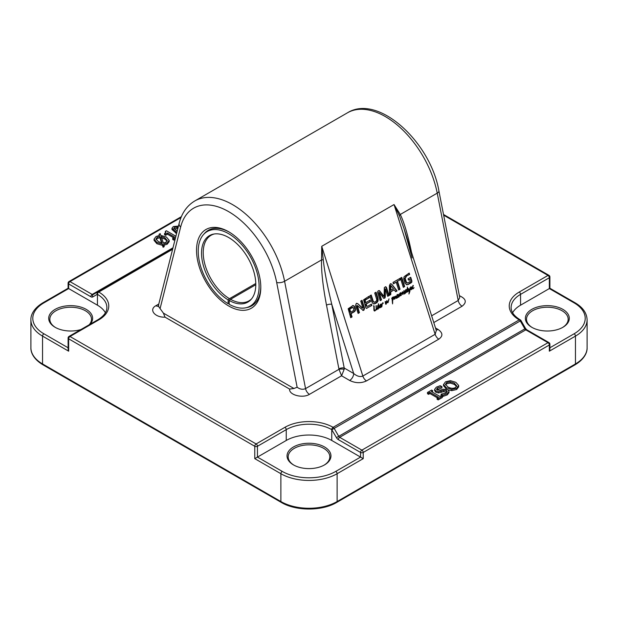 <?xml version="1.0" encoding="UTF-8"?>
<svg xmlns="http://www.w3.org/2000/svg" width="618" height="618" viewBox="0 0 618 618"><rect width="100%" height="100%" fill="white"/><g stroke="black" fill="none" stroke-linecap="round" stroke-linejoin="round"><path stroke-width="0.93" d="M410.197 281.715L409.788 279.359L408.459 280.124L408.05 278.818L410.723 277.281L411.889 280.981L411.403 280.958L411.426 282.009L407.2 284.828L405.037 283.392L403.701 279.035L404.11 276.671L409.193 273.071L409.626 274.446L405.972 276.246L404.751 278.988L405.709 282.009L406.945 283.059L410.197 281.715M406.459 276.277L405.184 278.517L406.613 282.665L406.119 282.635M406.613 282.665L407.432 283.09M406.428 282.426L405.933 282.395M406.196 282.04L405.709 282.009M405.609 280.572L405.122 280.541M405.238 279.019L404.751 278.988M405.184 278.517L404.697 278.486M405.207 278.185L404.713 278.154M409.626 274.446L405.972 276.246M408.784 273.303L409.139 274.415M411.889 280.981L411.31 282.72L408.274 284.465L406.389 284.705M408.274 284.465L407.787 284.434M411.31 282.72L410.815 282.689M411.912 282.04L411.426 282.009M410.313 277.513L411.403 280.958M409.788 279.359L408.382 279.861M397.559 281.414L400.031 289.224L398.695 290.004L396.215 282.187L393.442 283.793L393.002 282.418L399.908 278.424L400.348 279.807L397.073 281.383L399.545 289.201L398.61 289.742M400.348 279.807L397.073 281.383M399.506 278.664L399.854 279.776M396.215 282.187L393.357 283.531M400.031 289.224L399.545 289.201M385.369 288.954L385.323 296.54L384.651 298.231L383.554 298.061L379.259 292.438L381.522 299.915L380.186 300.688L377.621 292.6L377.783 291.271L379.359 290.584L384.102 296.486L384.326 287.54L385.74 286.698L386.497 287.478L389.054 295.566L387.71 296.339L385.493 289.162L384.79 288.93L384.744 297.521L383.353 298.27M389.054 295.566L387.625 296.076M386.497 287.478L386.003 287.447L388.567 295.535M385.47 286.729L386.003 287.447M378.386 290.73L379.359 290.584L383.307 296.231M381.522 299.915L380.101 300.425M379.205 292.716L378.718 292.685L381.036 299.885M379.189 292.615L378.718 292.685M379.39 292.484L378.703 292.584M385.23 297.552L384.744 297.521M385.199 289.363L384.713 289.332M385.215 289.116L384.72 289.093M353.094 307.463L349.232 309.147L350.105 312.26L350.591 312.291L353.589 310.514L353.743 308.575L353.094 307.463L352.098 307.401L349.355 308.946M349.919 308.915L349.433 308.884M352.252 307.571L351.766 307.54M352.353 307.525L351.866 307.494M352.608 307.432L352.098 307.401L352.608 307.432M349.842 308.977L350.591 312.291M349.718 309.178L349.232 309.147M355.45 309.154L355.311 310.661L354.369 311.742L351.032 313.666L352.059 316.926L350.715 317.698L348.166 308.73L352.948 305.624L354.655 306.567L355.319 308.436L354.825 310.638L353.875 311.711L350.537 313.643L351.572 316.895L350.638 317.436M355.134 307.787L354.647 307.756L354.964 309.131M354.655 306.567L354.168 306.536L354.647 307.756M352.948 305.624L353.828 305.686L353.341 305.655L354.168 306.536M352.461 305.593L353.341 305.655M352.059 316.926L351.572 316.895M351.032 313.666L350.537 313.643M354.369 311.742L353.875 311.711M355.311 310.661L354.825 310.638M367.007 308.289L366.327 308.343L365.725 307.424L363.6 299.815L368.915 296.323L369.348 297.698L365.501 299.923L365.176 300.672L365.794 302.627L370.012 300.186L370.452 301.569L366.227 304.002L366.914 306.157L366.42 306.126L367.625 306.312L371.426 304.11L371.866 305.493L366.296 308.351M366.227 304.002L365.74 303.979L366.42 306.126M370.452 301.569L365.74 303.979M369.61 300.425L369.966 301.538M365.794 302.627L365.3 302.596L364.682 300.642L365.176 300.672M365.145 300.549L364.682 300.642M365.176 300.271L364.659 300.526M365.501 299.923L364.69 300.24M369.348 297.698L365.014 299.892M368.506 296.555L368.861 297.667M371.866 305.493L366.52 308.266M371.024 304.35L371.379 305.462M362.735 308.112L362.341 308.088M362.828 308.112L362.163 308.011L362.89 307.888L360.727 301.051L362.024 300.302L364.558 308.297L364.072 308.266L363.423 310.174L362.758 310.39M364.558 308.297L363.909 310.205L363.245 310.421L357.343 305.578L359.421 312.669L358.123 313.426L355.574 305.385L356.269 303.5L357.621 303.577L362.65 308.042M357.621 303.577L362.163 308.011M356.571 303.26L357.134 303.546M359.421 312.669L358.038 313.164M357.289 305.925L356.795 305.895L358.934 312.646M357.274 305.701L356.795 305.895M357.413 305.593L356.787 305.671M363.909 310.205L363.423 310.174M361.623 300.533L364.072 308.266M393.457 288.815L390.955 285.555L390.298 285.454L390.228 290.367L393.457 288.815M390.955 285.555L390.715 290.398M390.707 285.694L390.221 285.663M390.275 283.871L391.773 284.234L397.08 290.931L395.659 291.75L394.199 289.85L390.769 291.835L390.777 294.57L389.363 295.389L389.433 285.586L390.275 283.871L390.962 283.701M390.777 294.57L389.371 295.072M390.769 291.835L390.275 291.804L390.29 294.539M394.199 289.85L390.275 291.804M397.08 290.931L395.497 291.534M391.773 284.234L396.586 290.908M390.7 283.732L391.287 284.203M400.41 278.139L401.754 277.366L404.666 286.551L403.322 287.331L400.41 278.139M404.666 286.551L403.237 287.061M401.345 277.598L404.172 286.52M374.724 302.21L372.839 301.476L373.875 302.125L375.466 301.901L376.694 300.495L376.741 299.521L374.709 292.978L376.053 292.198L377.946 298.162L377.451 298.131L377.158 301.731L375.412 303.253L373.411 303.901M370.808 295.234L372.839 301.476M377.946 298.162L378.069 300.873L377.073 302.441L374.647 303.84L373.125 303.724L371.758 301.731L369.865 295.775L371.209 294.995L373.334 301.507M374.647 303.84L374.16 303.809M375.899 303.284L375.412 303.253M377.073 302.441L376.578 302.411M377.652 301.762L377.158 301.731M378.069 300.873L377.575 300.842M378.216 299.421L377.722 299.39M375.651 292.438L377.451 298.131M392.484 298.571L392.584 300.147L393.697 297.637L392.724 297.637L391.959 298.95L391.742 298.486L392.53 297.304L393.658 296.995L394.114 297.776L392.646 300.495L392.584 303.894L392.067 298.996L392.484 298.571M393.697 297.637L392.724 297.428L391.889 298M380.109 306.505L380.255 307.216L381.121 306.814L381.414 303.956L381.777 304.504L382.928 302.712L383.199 303.423L382.797 303.021L382.233 303.971L381.839 306.783L379.46 307.911L378.911 307.633L377.969 309.124L377.482 307.208L377.938 305.725L378.479 305.91L378.494 303.847L379.344 307.548L380.394 304.311L380.951 304.265L380.109 306.505M380.147 307.007L380.085 306.543L379.691 307.378M378.564 307.038L379.552 307.532M377.938 305.725L378.479 305.91M380.07 307.2L380.765 307.169M374.4 310.282L374.655 310.645L376.207 309.263L376.107 306.737L376.617 309.363L377.405 308.042L376.764 309.772L376.292 309.548L374.469 311.039L373.859 305.655L374.4 310.282L373.967 310.259M374.238 307.022L373.797 307.007L374.238 307.022M375.049 310.846L374.037 310.607M409.417 290.599L407.942 288.954L407.648 291.225L408.699 290.591L407.633 291.781L407.208 289.471L406.497 289.896L407.247 288.985L407.409 287.069L407.625 288.722L408.344 288.544L409.572 290.19L410.012 287.71L409.858 291.487L408.946 294.029L409.417 290.599M408.143 291.634L407.633 291.781M387.926 302.102L389.008 298.842L388.081 302.534L387.223 302.55L386.798 301.754L386.188 304.172L385.709 304.218L385.153 301.576L385.617 301.607L385.98 303.724L386.829 300.672L387.401 302.063L387.926 302.102M395.134 296.988L395.976 296.122L396.617 298.239L395.891 297.814L395.682 296.501L394.578 299.205L394.23 296.694L394.748 298.378L395.134 296.988M376.03 305.748L376.462 305.91L375.999 305.779M375.976 305.887L376.462 305.91L375.991 305.964M413.195 288.768L412.276 288.598L411.055 289.726L410.483 289.108L410.893 286.798L411.349 286.999L410.785 288.791L411.356 289.309L413.156 285.423L412.469 288.32L413.125 288.482L414.068 287.633L413.195 288.768L412.252 288.9M412.299 288.513L413.125 288.482M410.514 289.201L411.356 289.309M411.349 286.999L410.754 287.092M410.893 286.798L411.333 286.891L410.862 286.968M406.714 292.036L407.038 291.626L406.806 292.283L406.15 291.943L405.439 293.218L405.06 292.832L405.562 289.796L406.003 290.174L405.532 292.855L406.173 289.68L406.714 292.036L405.902 291.565L406.227 292.005M401.26 295.443L400.881 294.956L400.333 295.875L399.761 295.558L398.788 297.158L398.386 296.725L397.096 297.961L396.547 297.436L397.104 294.662L397.706 294.832L396.826 297.351L397.482 297.513L398.324 296.493L398.27 294.276L398.788 296.733L399.753 293.334L400.263 295.512L400.873 294.678L400.572 292.909L401.128 293.025L401.275 294.547L402.395 291.758L402.967 293.751L404.203 290.653L404.72 293.952L404.164 291.186L402.805 294.57L402.388 292.368L400.935 295.427M402.395 291.758L402.395 292.685M396.586 297.544L397.482 297.513M396.864 296.3L397.32 294.948L396.563 296.285M396.478 297.536L396.995 297.49L396.478 297.536M397.119 296.501L396.393 296.71M397.706 294.832L397.196 294.94M397.668 294.608L397.212 294.585M397.552 297.799L396.609 297.93M398.641 296.416L398.162 296.71M398.965 296.339L398.301 297.127M400.649 295.543L399.838 295.844M400.333 295.11L400.155 295.512M400.031 295.195L399.637 295.365M400.024 294.153L399.637 294.129M401.306 295.358L400.92 295.334M401.136 294.5L400.819 295.327M403.129 294.129L402.658 294.106M402.82 293.612L402.642 294.106M404.419 293.542L404.234 293.929M404.79 293.612L404.381 293.581M403.94 290.653L403.763 291.395M402.828 292.299L402.341 292.268M401.275 294.547L400.873 294.523M401.128 293.025L400.41 292.638M406.397 291.588L406.011 291.565M405.532 292.855L405.06 292.832M405.4 292.731L404.952 293.187M406.806 292.283L406.366 292.252M412.507 287.27L412.963 285.918L412.206 287.246M412.129 288.506L412.639 288.451L412.129 288.506M412.762 287.47L412.036 287.679M413.349 285.802L412.839 285.91M413.311 285.578L412.855 285.555M410.437 289.193L410.862 289.278L410.437 289.193M411.488 289.587L410.568 289.703M411.634 288.884L411.001 289.564M394.632 296.686L394.238 296.663M394.871 298.996L394.4 298.973L394.763 297.721M396.617 298.239L395.991 298.316M395.736 297.667L396.13 298.208M396.053 296.509L395.559 296.478L395.628 297.088M395.489 296.092L395.559 296.478M387.818 302.364L387.401 302.063M387.192 301.522L386.706 301.491L386.914 302.032M387.169 301.275L386.706 301.491M387.154 301.02L386.683 301.252M387.115 300.866L386.659 300.835M385.98 303.724L385.562 303.701M385.871 303.368L385.477 303.345M385.794 302.882L385.385 302.851M385.786 302.859L385.385 302.835M385.871 302.774L385.3 302.828M385.74 302.55L385.323 302.526M385.717 302.225L385.261 302.194M385.617 301.607L385.153 301.576M386.188 304.172L385.686 304.149M385.98 303.361L385.702 304.141M387.903 302.673L387.1 302.743M388.081 302.534L387.416 302.642M407.208 289.471L406.721 289.44M407.602 289.185L407.069 289.463M408.027 288.907L407.107 289.154M407.957 288.784L407.54 288.884M409.858 291.487L409.471 291.464M409.41 290.182L409.402 290.584M409.572 290.19L408.289 289.61M408.784 289.641L408.359 289.618M376.594 309.17L376.169 309.116M376.377 309.131L376.292 309.548L376.54 309.162M376.679 309.286L376.277 309.742M376.292 309.548L375.891 309.525M374.655 310.645L373.913 310.251M374.284 309.672L373.875 309.649M374.207 308.081L373.805 308.058M374.238 308.011L373.805 307.988M374.222 307.053L373.797 307.03M374.238 306.953L373.797 306.922M373.72 305.686L373.751 306.922M375.072 310.29L374.562 310.823M375.559 310.321L375.08 310.298M375.914 309.966L375.45 309.942M375.96 309.865L375.551 309.842M376.053 309.819L375.605 309.788M376.099 309.711L375.713 309.688M376.393 306.883L375.999 306.852M380.835 307.447L379.892 307.586M381.847 306.196L381.283 306.59M379.769 307.185L380.279 307.138M379.985 307.393L380.109 306.999M381.885 305.508L381.484 305.485M381.893 305.277L381.468 305.253M381.932 304.998L381.545 304.45M383.121 302.928L382.627 302.897L382.712 303.392M381.785 304.226L381.368 304.203M381.538 306.605L381.731 306.165M380.155 305.949L380.603 304.597L379.846 305.933M380.41 306.149L379.676 306.358M380.997 304.489L380.479 304.589M380.951 304.265L380.495 304.234M378.247 306.219L378.046 308.737L378.695 307.192L378.363 306.273M378.17 308.714L377.613 308.706M377.961 308.544L377.567 308.513M379.058 307.069L378.656 307.038M379.004 306.474L378.533 306.451L378.571 305.655L379.058 305.686M378.255 303.847L378.571 305.655M377.451 305.701L377.892 305.779M378.239 309.023L377.752 308.992L378.201 308.39M379.637 307.841L378.965 307.88M392.507 298.988L392.059 298.965M392.731 302.295L392.337 302.272M394.114 297.776L393.712 297.752M394.091 297.451L393.62 297.752M393.172 296.972L393.604 297.428M392.376 298.023L391.951 298M392.724 297.637L392.237 297.613M393.21 297.606L392.724 297.428L393.21 297.606M229.201 303.399L228.127 303.685L228.127 299.877L229.463 298.687L255.782 283.492M255.798 284.72L230.537 299.305L229.201 300.495L229.201 304.303A43.044 24.851 -120 0 0 245.717 307.81A43.044 24.851 -120 0 0 250.182 256.431A43.044 24.851 -120 0 0 203.453 234.608A43.044 24.851 -120 0 0 201.653 269.463A43.044 24.851 -120 0 0 228.127 303.685M230.537 299.305A37.868 21.862 -120 0 0 248.938 300.881A37.868 21.862 -120 0 0 251.65 298.78M214.237 233.983A37.868 21.862 -120 0 0 211.062 235.288A37.868 21.862 -120 0 0 205.161 265.284A37.868 21.862 -120 0 0 229.463 298.687M229.201 300.495A38.378 22.155 -120 0 0 251.14 299.39A38.378 22.155 -120 0 0 247.849 257.776A38.378 22.155 -120 0 0 213.457 234.122A38.378 22.155 -120 0 0 202.642 262.72A38.378 22.155 -120 0 0 228.127 299.877M203.453 234.608L204.496 233.426A43.554 25.145 60 0 1 229.34 232.144M260.788 286.621A43.554 25.145 60 0 1 247.254 307.501L245.717 307.81M399.452 215.821A3.785 2.155 152.7 0 1 400.286 214.469L394.037 204.55L399.452 215.821L404.017 228.598L412.113 257.976M436.13 329.981A5.678 3.283 120 0 0 438.038 329.44L435.497 327.973M404.079 228.814L436.308 330.522L435.142 334.299L362.836 376.045C360.085 377.158 357.034 376.308 353.681 373.504L344.218 368.034L331.781 304.365C327.177 285.238 324.342 270.39 323.276 259.799L321.731 246.296L321.53 259.939A3.785 0.857 -177.4 0 1 323.276 259.799M326.505 305.168L338.988 369.301L305.555 388.606L284.589 281.267L321.53 259.939C321.221 271.008 322.882 286.088 326.505 305.168A3.785 1.584 168.9 0 1 331.781 304.365L353.681 373.504A5.678 3.283 120 0 1 349.664 380.464C355.489 383.26 361.097 383.407 366.497 380.904L438.803 339.158C443.145 336.037 442.882 332.801 438.038 329.44M338.942 368.846A3.785 1.584 168.9 0 1 344.218 368.034L344.18 369.301A3.785 1.012 180 0 0 338.988 369.301L341.584 375.79L344.18 369.301M160.186 308.173L180.649 227.038A5.678 3.986 14.2 0 1 179.158 223.33L158.285 306.08L163.384 313.11L165.021 317.15L289.626 389.085L293.944 388.49L297.142 387.239C300.047 389.332 302.851 389.788 305.555 388.606A5.678 3.283 -120 0 0 309.448 394.346L341.584 375.79L349.664 380.464M260.796 287.409A45.446 26.242 -120 0 0 228.66 231.75A45.446 26.242 -120 0 0 196.532 249.981A45.446 26.242 -120 0 0 228.104 305.632A45.446 26.242 -120 0 0 260.796 287.409M459.738 297.621L458.193 300.479L431.642 315.806M68.104 283.16A1.893 1.097 0 0 0 68.66 283.932A1.893 1.097 -60 0 1 69.996 281.615A1.893 1.097 -120 0 0 69.046 281.514A1.893 1.893 0 0 0 68.104 283.16L68.104 288.251L68.66 288.567L68.66 283.932L90.861 296.756A3.785 2.186 -120 0 0 92.754 296.941L97.327 294.299A1.893 1.097 -60 0 1 98.671 291.982A1.893 1.097 -120 0 0 97.721 291.889L97.721 291.889A1.893 1.545 60 0 0 97.327 294.299L97.443 294.369A1.893 1.097 -60 0 1 98.78 292.051L172.607 249.293M68.104 338.046L68.104 349.317L68.66 351.186L68.66 338.819L254.77 446.273L254.77 458.641L257.451 457.096L257.451 446.273L286.234 429.649A1.893 1.097 -120 0 0 284.898 427.332L256.115 443.948A1.893 1.097 120 0 0 254.77 446.273A1.893 1.097 0 0 0 257.451 446.273A1.893 1.097 -120 0 0 256.709 444.458A1.893 1.097 -120 0 0 256.115 443.948L69.996 336.501A1.893 1.097 -120 0 0 69.046 336.401A1.893 1.893 0 0 0 68.104 338.046A1.893 1.097 0 0 0 68.66 338.819A1.893 1.097 -60 0 1 69.996 336.501L98.78 319.877A34.083 19.676 0 0 0 98.78 292.051M361.885 450.136A1.893 1.097 120 0 0 360.549 452.453A1.893 1.097 0 0 0 363.229 452.453A1.893 1.097 -120 0 0 362.488 450.646A1.893 1.097 -120 0 0 361.885 450.136L339.684 437.312A1.893 1.097 60 0 1 338.734 436.316L334.16 428.398A1.893 1.097 -120 0 0 333.218 427.393A1.893 1.097 120 0 0 331.874 429.719L520.974 320.541A1.893 1.893 0 0 0 520.279 319.846A1.893 1.097 120 0 0 519.329 319.946A1.893 1.097 60 0 1 520.279 320.943L524.852 328.861L525.539 328.459L526.745 329.765A1.893 1.097 120 0 0 525.794 329.857L548.004 342.681A1.893 1.097 60 0 1 549.34 344.998A1.893 1.097 0 0 0 549.896 344.226A1.893 1.893 0 0 0 548.954 342.588A1.893 1.097 120 0 0 548.004 342.681L361.885 450.136M575.064 364.805C584.721 359.012 587.324 352.175 587.1 347.71A39.768 22.959 180 0 1 575.451 363.94A1.893 1.097 60 0 1 575.064 364.805L336.725 502.411A1.893 1.097 -120 0 0 337.119 501.546L337.119 473.712A1.893 1.097 60 0 0 335.783 471.395L360.549 457.096L331.766 440.472A32.19 18.586 0 0 0 286.234 440.472L286.234 429.649A32.19 18.586 180 0 1 331.766 429.649L336.447 437.637A3.785 2.186 -120 0 0 338.34 439.63L360.549 452.453L360.549 457.096L363.229 458.641L363.229 452.453L549.34 344.998L549.34 351.186L549.896 349.317L549.896 344.226M172.801 248.544L93.148 294.523A1.893 1.545 60 0 0 92.754 296.941M443.639 215.172L548.004 275.427A1.893 1.097 60 0 1 549.34 277.745A1.893 1.097 0 0 0 549.896 276.972A1.893 1.893 0 0 0 548.954 275.334A1.893 1.097 120 0 0 548.004 275.427L519.22 292.051A34.083 19.676 0 0 0 519.22 319.877L333.102 427.332A34.083 19.676 0 0 0 284.898 427.332M520.217 319.823A1.893 1.097 120 0 0 520.163 319.784C514.13 316.084 511.117 311.997 511.125 307.509A32.19 18.586 180 0 1 520.557 294.369L549.34 277.745L549.34 288.567L549.896 288.251L575.064 302.774A1.893 1.097 -60 0 0 574.114 302.874A37.868 21.862 180 0 1 574.114 333.79A1.893 1.097 60 0 1 575.451 336.115A39.768 22.959 0 0 0 587.1 319.877C586.853 313.04 582.836 307.339 575.064 302.774M286.234 440.472L257.451 457.096L282.217 471.395A1.893 1.097 120 0 0 280.881 473.712A39.768 22.959 0 0 0 337.119 473.712L363.229 458.641M293.465 464.898A21.962 12.684 0 0 0 324.535 464.898A21.962 12.684 0 0 0 324.535 446.969A21.962 12.684 0 0 0 293.465 446.969A21.962 12.684 0 0 0 293.465 464.898L293.465 464.898M574.114 302.874L549.34 288.567L520.557 305.192A32.19 18.586 0 0 0 512.608 312.762M531.804 327.301A21.962 12.684 0 0 0 562.867 327.301A21.962 12.684 0 0 0 562.867 309.363A21.962 12.684 0 0 0 531.804 309.363A21.962 12.684 0 0 0 531.804 327.301L531.804 327.301M105.392 312.762A32.19 18.586 0 0 0 97.443 305.192L68.66 288.567L43.886 302.874A1.893 1.097 -120 0 0 42.936 302.774C33.279 308.575 30.676 315.412 30.9 319.877A39.768 22.959 0 0 0 42.549 336.115L68.66 351.186M90.081 324.257A21.962 12.684 0 0 0 82.812 307.764A21.962 12.684 0 0 0 53.666 310.298A21.962 12.684 0 0 0 55.133 327.301A21.962 12.684 0 0 0 80.935 329.541M442.341 396.269L442.341 397.505L438.185 399.9L437.096 399.267L437.096 398.031L438.456 397.243L429.935 392.322L428.568 393.11L427.478 392.476L431.627 390.082L432.724 390.715L431.356 391.503L439.885 396.424L441.244 395.636L442.341 396.269L438.185 398.664L437.096 398.031M437.389 397.861L429.935 393.558L428.568 394.346L427.478 393.712L427.478 392.476M432.724 390.715L432.43 392.121M449.101 392.515L447.277 394.871L442.928 396.424L441.144 395.389L441.144 394.153L445.941 392.986L447.247 391.518L446.536 390.576L443.577 390.391L438.44 391.704L435.814 390.985L434.632 389.34L436.347 387.138L440.232 385.694L441.932 386.683L437.675 387.795L436.517 389.185L437.15 390.043L440.209 390.197L442.975 389.255L447.795 389.587L449.101 391.457L447.277 393.635L442.928 395.188L441.144 394.153M446.992 392.16L443.577 391.627L438.44 392.94L435.814 392.221L434.632 390.576L434.632 389.34M441.932 386.683L441.932 387.919L436.771 389.757M448.305 389.943L451.743 390.653L456.656 389.502L458.664 386.891L458.649 385.423L456.656 388.266L451.743 389.417L446.343 387.772L443.477 384.419L443.492 385.431M446.374 389.031L443.477 385.655M169.201 240.363L167.208 242.967L163.708 244.064L164.156 245.423L163.098 246.034L162.457 244.102L156.895 242.472L154.067 239.112L156.045 236.516L159.514 235.427L159.12 234.245L160.186 233.627L160.757 235.381L166.366 237.003L169.201 240.363L169.201 241.599L167.208 244.203L163.708 245.3M164.156 245.423L164.156 246.659L163.098 247.27L162.457 245.338L156.895 243.708L154.067 240.356L154.067 239.112M175.11 239.375L173.82 240.124L172.723 239.49L172.723 238.254L174.67 237.134L167.493 232.986L165.547 234.106L164.566 233.542L165.918 232.221L165.284 231.402L166.397 230.761L175.898 236.246M173.604 237.752L167.493 234.222L165.547 235.342L164.566 234.778L164.566 233.542M165.554 232.847L165.284 231.402M176.57 233.573L171.974 229.502L171.974 228.266L173.334 226.543L178.463 226.095M532.214 327.532A20.827 12.028 180 0 1 526.505 319.259A20.827 12.028 180 0 1 547.332 307.231A20.827 12.028 180 0 1 568.166 319.259A20.827 12.028 180 0 1 562.457 327.532M293.882 465.13A20.827 12.028 180 0 1 288.173 456.856A20.827 12.028 180 0 1 309 444.836A20.827 12.028 180 0 1 329.827 456.856A20.827 12.028 180 0 1 324.118 465.13M55.543 327.532A20.827 12.028 180 0 1 49.834 319.259A20.827 12.028 180 0 1 70.668 307.231A20.827 12.028 180 0 1 91.495 319.259A20.827 12.028 180 0 1 89.154 324.798M438.185 399.9L438.185 398.664M429.935 393.558L429.935 392.322M428.568 394.346L428.568 393.11M442.928 396.424L442.928 395.188M441.159 392.461L441.159 391.225M438.44 392.94L438.44 391.704M441.824 387.973L441.824 386.737M456.571 386.451L454.323 384.396L450.213 383.036L446.729 383.763L445.563 384.844M445.462 384.543L446.729 382.527L450.213 381.8L454.323 383.16L456.71 385.848L455.427 387.548C453.311 388.722 450.777 388.506 447.826 386.914L445.423 384.203M443.492 385.879L443.492 384.643L445.493 381.816L450.391 380.657L455.814 382.303L458.649 385.423M177.212 231.055L173.797 228.15M177.876 228.405L174.06 228.814L174.523 227.231L178.162 227.277M176.848 232.476L171.974 228.266M173.82 240.124L173.82 238.888L172.723 238.254M167.493 234.222L167.493 232.986M165.547 235.342L165.547 234.106M175.473 237.93L173.82 238.888M159.869 236.478L162.094 242.959L158.362 241.623L155.983 238.95L157.281 237.227L159.869 236.478L159.869 237.714L157.281 238.463L156.115 239.583M161.646 242.889L159.869 237.714M167.13 241.136L164.898 239.089L161.113 237.745M164.898 237.853L167.269 240.533L165.979 242.248L163.345 243.005L161.113 236.509L164.898 237.853L164.898 239.089M163.098 247.27L163.098 246.034M162.457 245.338L162.457 244.102M159.12 235.481L159.12 234.245M380.016 291.186L379.522 291.155M385.323 296.54L384.836 296.509M349.757 309.664L349.27 309.633M355.319 308.436L354.825 308.405M354.925 307.185L354.431 307.154M373.025 300.719L372.53 300.688M375.335 303.577L374.848 303.546M376.455 302.928L375.968 302.897M366.497 380.904A5.678 3.283 -120 0 1 362.836 376.045L321.731 246.296L394.037 204.55L435.142 334.299A5.678 3.283 60 0 0 438.803 339.158M396.014 296.323L395.528 296.292M385.841 303.114L385.431 303.09M385.663 301.916L385.207 301.893M407.942 288.954L407.447 288.923M374.245 308.876L373.82 308.846M374.222 306.327L373.728 306.296M375.304 310.576L374.809 310.545M411.503 252.237C407.834 234.84 404.095 222.248 400.286 214.469L437.227 193.14L458.193 300.479A5.678 3.283 60 0 0 462.086 306.219C467.077 302.31 466.165 298.803 459.375 295.698M347.447 112.816A75.744 43.731 60 0 1 399.514 126.968A75.744 43.731 60 0 1 437.227 193.14A5.678 2.372 -11.1 0 0 438.911 190.947C430.615 142.225 378.262 93.48 347.447 112.816L194.809 200.943A75.744 43.731 -120 0 1 246.876 215.095A75.744 43.731 -120 0 1 284.589 281.267A5.678 2.372 168.9 0 1 276.679 282.48L297.142 387.239M158.803 304.041L155.914 305.701A5.678 3.283 -120 0 0 158.254 306.188M155.914 305.701C148.49 309.595 154.909 317.66 165.021 317.15M293.944 388.49L163.384 313.11M180.649 227.038A70.066 40.448 60 0 1 228.66 211.65A70.066 40.448 60 0 1 276.679 282.48M433.782 322.565L462.086 306.219M289.626 389.085C288.737 394.925 302.704 398.633 309.448 394.346M549.34 351.186L575.451 336.115L575.451 363.94L337.119 501.546A39.768 22.959 180 0 1 280.881 501.546A1.893 1.097 120 0 0 281.275 502.411L42.936 364.805C33.279 359.012 30.676 352.175 30.9 347.71L30.9 319.877M254.77 458.641L280.881 473.712L280.881 501.546L42.549 363.94A1.893 1.097 120 0 0 42.936 364.805M68.104 347.772L43.886 333.79A1.893 1.097 120 0 0 42.549 336.115L42.549 363.94A39.768 22.959 180 0 1 30.9 347.71M93.148 294.523L93.148 294.523A1.893 1.097 60 0 1 92.206 294.431L69.996 281.615L181.043 217.497M90.861 296.756A1.893 1.097 -60 0 1 92.206 294.431L172.986 247.795M336.447 437.637L524.852 328.861A1.893 1.097 -120 0 0 525.794 329.857L339.684 437.312A1.893 1.097 120 0 0 338.34 439.63M520.279 319.846L520.163 319.784A1.893 1.097 120 0 0 519.22 319.877M520.557 305.192L520.557 294.369A1.893 1.097 -120 0 0 519.22 292.051M331.766 440.472L331.766 429.649A1.893 1.097 -60 0 1 333.102 427.332M574.114 333.79L549.896 347.772M335.783 471.395A37.868 21.862 180 0 1 282.217 471.395M97.443 305.192L97.443 294.369A32.19 18.586 180 0 1 106.875 307.509C106.883 311.997 103.87 316.084 97.837 319.784A1.893 1.097 60 0 1 98.78 319.877M43.886 333.79A37.868 21.862 180 0 1 43.886 302.874M446.536 391.812L446.536 390.576M443.577 391.627L443.577 390.391M435.814 392.221L435.814 390.985M437.675 389.031L437.675 387.795M447.277 394.871L447.277 393.635M454.323 384.396L454.323 383.16M446.729 383.763L446.729 382.527M450.213 383.036L450.213 381.8M456.656 389.502L456.656 388.266M451.743 390.653L451.743 389.417M446.343 389.008L446.343 387.772M177.204 228.204L177.204 226.968M175.489 232.986L175.489 231.75M157.281 238.463L157.281 237.227M167.208 244.203L167.208 242.967M156.895 243.708L156.895 242.472M378.803 292.407L379.297 292.438M352.36 307.37L352.847 307.401M362.287 308.096L362.774 308.127M356.88 305.547L357.366 305.578M390.352 285.446L390.839 285.477M373.828 302.225L374.323 302.248M396.679 297.59L397.173 297.613M412.33 288.552L412.816 288.583M410.653 289.34L411.148 289.371M379.97 307.239L380.456 307.27M381.306 306.737L381.8 306.76M377.598 308.722L378.092 308.753M378.942 307.532L379.429 307.563M392.948 297.389L393.434 297.42M158.285 306.088L158.756 305.987M459.692 297.343L438.911 190.947M179.158 223.33C181.715 213.164 186.93 205.694 194.809 200.943M336.725 502.411C322.132 511.225 295.868 511.225 281.275 502.411M549.896 276.972L549.896 288.251M443.5 214.454L548.954 275.334M520.974 320.541L525.539 328.459M526.745 329.765L548.954 342.588M97.837 319.784L69.046 336.401M42.936 302.774L68.104 288.251M69.046 281.514L181.391 216.655M587.1 347.71L587.1 319.877"/></g></svg>
